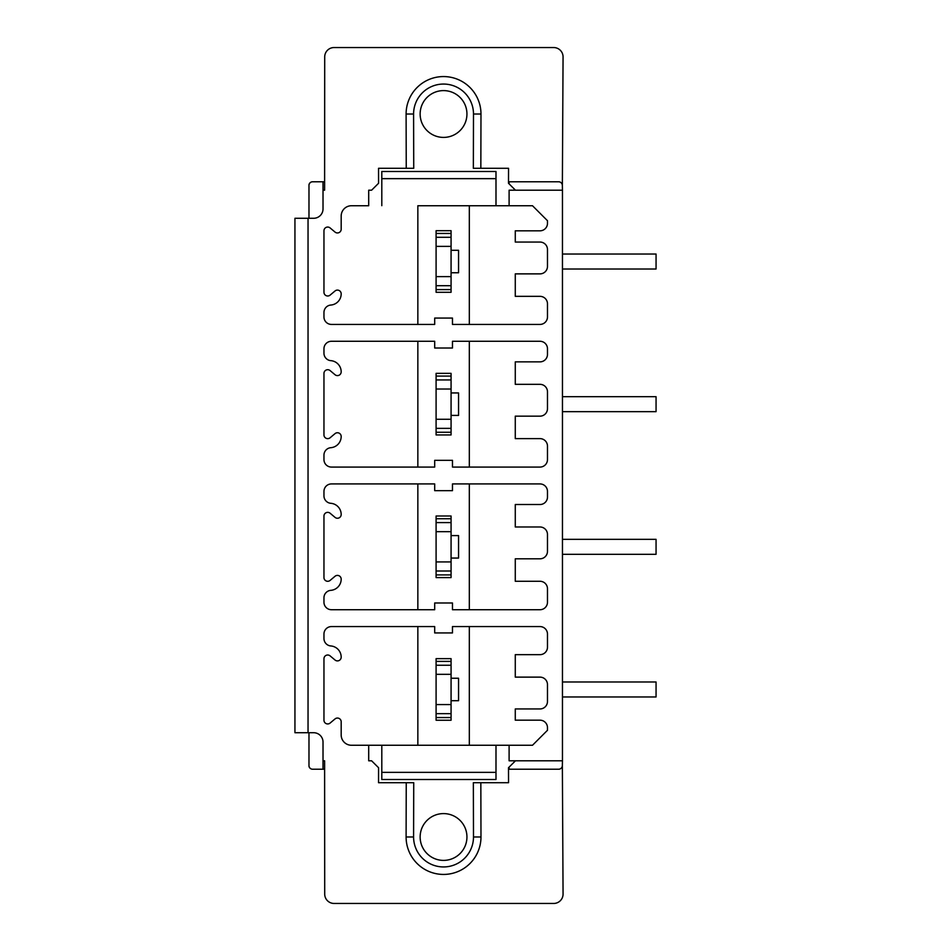 <?xml version="1.0" encoding="UTF-8"?>
<svg xmlns="http://www.w3.org/2000/svg" width="951" height="951" viewBox="0 0 951 951"><rect width="100%" height="100%" fill="white"/><g stroke="black" fill="none" stroke-linecap="round" stroke-linejoin="round"><path stroke-width="1.43" d="M436.093 233.447L451.071 233.447L451.071 230.701L436.093 230.701L436.093 292.29L451.071 292.29L451.071 289.603L436.093 289.603M417.846 324.422L417.846 205.737L469.319 205.737L469.319 324.422M406.243 168.291L406.101 114.013L413.59 114.013L413.733 168.291L378.546 168.291L378.581 183.27L371.603 190.2L368.703 190.2L368.703 205.737L351.478 205.737A10.295 10.295 0 0 0 341.183 216.032L341.183 229.191A3.745 3.745 0 0 1 335.025 232.068L330.104 227.931A3.745 3.745 0 0 0 323.958 230.808L323.958 292.242A3.745 3.745 0 0 0 330.104 295.119L335.025 290.982A3.745 3.745 0 0 1 341.183 293.859A11.234 11.234 0 0 1 330.841 305.045A7.489 7.489 0 0 0 323.958 312.51L323.958 316.933A7.489 7.489 0 0 0 331.447 324.422L434.69 324.422L434.69 318.062L452.474 318.062L452.474 324.422L539.99 324.422A7.489 7.489 0 0 0 547.479 316.933L547.479 303.833A7.489 7.489 0 0 0 539.99 296.343L515.276 296.343L515.276 273.876L539.99 273.876A7.489 7.489 0 0 0 547.479 266.387L547.479 249.542A7.489 7.489 0 0 0 539.99 242.053L515.276 242.053L515.276 230.82L539.99 230.82A7.489 7.489 0 0 0 547.479 223.33L547.479 220.715L532.501 205.737L417.846 205.737M469.319 205.737L509.106 205.737L509.106 190.2L562.457 190.2L562.457 760.8L509.106 760.8L509.106 745.263L351.478 745.263A10.295 10.295 0 0 1 341.183 734.968L341.183 721.809A3.745 3.745 0 0 0 335.025 718.932L330.104 723.069A3.745 3.745 0 0 1 323.958 720.192L323.958 658.758A3.745 3.745 0 0 1 330.104 655.881L335.025 660.018A3.745 3.745 0 0 0 341.183 657.141A11.234 11.234 0 0 0 330.841 645.955A7.489 7.489 0 0 1 323.958 638.49L323.958 634.067A7.489 7.489 0 0 1 331.447 626.578L434.69 626.578L434.69 632.938L452.474 632.938L452.474 626.578L539.99 626.578A7.489 7.489 0 0 1 547.479 634.067L547.479 647.167A7.489 7.489 0 0 1 539.99 654.657L515.276 654.657L515.276 677.124L539.99 677.124A7.489 7.489 0 0 1 547.479 684.613L547.479 701.458A7.489 7.489 0 0 1 539.99 708.947L515.276 708.947L515.276 720.18L539.99 720.18A7.489 7.489 0 0 1 547.479 727.67L547.479 730.285L532.501 745.263L368.703 745.263L368.703 760.8L371.603 760.8L378.581 767.73L378.546 782.709L413.733 782.709L413.59 836.987A29.956 29.956 0 0 0 443.546 866.943A29.956 29.956 0 0 0 473.491 836.987L473.348 782.709L480.837 782.709L480.98 836.987A37.446 37.446 0 0 1 443.535 874.433A37.446 37.446 0 0 1 406.101 836.987L406.243 782.709M324.612 181.772L323.019 181.772L323.019 190.2L324.612 190.2L324.707 56.905A9.355 9.355 0 0 1 334.063 47.55L553.708 47.55A9.355 9.355 0 0 1 563.063 56.905L562.362 185.516A3.745 3.745 0 0 0 558.617 181.772L508.5 181.772L508.547 168.291L473.348 168.291L473.491 114.013A29.956 29.956 0 0 0 443.546 84.057A29.956 29.956 0 0 0 413.59 114.013M508.547 168.291L508.488 183.27L515.466 190.2M443.546 137.408A23.406 23.406 0 0 1 420.14 114.013A23.406 23.406 0 0 1 443.546 90.607A23.406 23.406 0 0 1 466.941 114.013A23.406 23.406 0 0 1 443.546 137.408M495.994 178.645L381.803 178.645L381.803 171.477L495.994 171.477L495.994 205.678M381.803 178.645L381.803 205.678M406.101 114.013A37.446 37.446 0 0 1 443.546 76.567A37.446 37.446 0 0 1 480.98 114.013L480.837 168.291M309.788 767.921L308.98 766.316A3.745 3.745 0 0 0 312.629 769.228L323.019 769.228L323.019 760.8L324.612 760.8L324.707 894.095A9.355 9.355 0 0 0 334.063 903.45L553.708 903.45A9.355 9.355 0 0 0 563.063 894.095L562.362 765.484A3.745 3.745 0 0 1 558.617 769.228L508.5 769.228L508.547 782.709L480.837 782.709M323.019 760.8L323.019 742.077A9.355 9.355 0 0 0 313.664 732.722L294.941 732.722L294.941 218.278L308.041 218.278L308.041 732.722M308.041 218.278L313.664 218.278A9.355 9.355 0 0 0 323.019 208.923L323.019 190.2M331.447 483.928A7.489 7.489 0 0 0 323.958 491.417L323.958 495.84A7.489 7.489 0 0 0 330.841 503.305A11.234 11.234 0 0 1 341.183 514.491A3.745 3.745 0 0 1 335.025 517.368L330.104 513.231A3.745 3.745 0 0 0 323.958 516.108L323.958 577.542A3.745 3.745 0 0 0 330.104 580.419L335.025 576.282A3.745 3.745 0 0 1 341.183 579.159A11.234 11.234 0 0 1 330.841 590.345A7.489 7.489 0 0 0 323.958 597.81L323.958 602.233A7.489 7.489 0 0 0 331.447 609.722L434.69 609.722L434.69 602.982L452.474 602.982L452.474 609.722L539.99 609.722A7.489 7.489 0 0 0 547.479 602.233L547.479 588.764A7.489 7.489 0 0 0 539.99 581.275L515.276 581.275L515.276 558.808L539.99 558.808A7.489 7.489 0 0 0 547.479 551.318L547.479 534.474A7.489 7.489 0 0 0 539.99 526.985L515.276 526.985L515.276 504.517L539.99 504.517A7.489 7.489 0 0 0 547.479 497.028L547.479 491.417A7.489 7.489 0 0 0 539.99 483.928L452.474 483.928L452.474 490.668L434.69 490.668L434.69 483.928L331.447 483.928M331.447 341.278A7.489 7.489 0 0 0 323.958 348.767L323.958 353.19A7.489 7.489 0 0 0 330.841 360.655A11.234 11.234 0 0 1 341.183 371.841A3.745 3.745 0 0 1 335.025 374.718L330.104 370.581A3.745 3.745 0 0 0 323.958 373.458L323.958 434.892A3.745 3.745 0 0 0 330.104 437.769L335.025 433.632A3.745 3.745 0 0 1 341.183 436.509A11.234 11.234 0 0 1 330.841 447.695A7.489 7.489 0 0 0 323.958 455.16L323.958 459.583A7.489 7.489 0 0 0 331.447 467.072L434.69 467.072L434.69 460.332L452.474 460.332L452.474 467.072L539.99 467.072A7.489 7.489 0 0 0 547.479 459.583L547.479 446.114A7.489 7.489 0 0 0 539.99 438.625L515.276 438.625L515.276 416.158L539.99 416.158A7.489 7.489 0 0 0 547.479 408.668L547.479 391.824A7.489 7.489 0 0 0 539.99 384.335L515.276 384.335L515.276 361.867L539.99 361.867A7.489 7.489 0 0 0 547.479 354.378L547.479 348.767A7.489 7.489 0 0 0 539.99 341.278L452.474 341.278L452.474 348.018L434.69 348.018L434.69 341.278L331.447 341.278M417.846 341.278L417.846 467.072M469.319 467.072L469.319 341.278M451.071 434.94L436.093 434.94L436.093 373.351L451.071 373.351L451.071 434.94M451.071 415.409L458.56 415.409L458.56 392.941L451.071 392.941M451.071 432.253L436.093 432.253M451.071 376.097L436.093 376.097M417.846 483.928L417.846 609.722M469.319 609.722L469.319 483.928M451.071 577.59L436.093 577.59L436.093 516.001L451.071 516.001L451.071 577.59M451.071 558.059L458.56 558.059L458.56 535.591L451.071 535.591M451.071 574.903L436.093 574.903M451.071 518.747L436.093 518.747M509.106 183.888L509.106 181.772M559.45 181.867L560.21 182.128M562.362 185.433L562.457 190.2M323.019 181.772L312.629 181.772A3.745 3.745 0 0 0 308.98 184.684L309.8 183.067M323.019 769.228L324.612 769.228M562.362 765.567L562.457 760.8M308.98 766.316L308.98 732.722M308.98 184.684L308.98 218.278M559.45 769.133L560.198 768.872M509.106 767.112L509.106 769.228M508.547 782.709L508.488 767.73L515.466 760.8M443.546 813.592A23.406 23.406 0 0 0 420.14 836.987A23.406 23.406 0 0 0 443.546 860.393A23.406 23.406 0 0 0 466.941 836.987A23.406 23.406 0 0 0 443.546 813.592M495.994 772.355L381.803 772.355L381.803 779.523L495.994 779.523L495.994 745.322M381.803 772.355L381.803 745.322M417.846 626.578L417.846 745.263M469.319 745.263L469.319 626.578M451.071 720.24L436.093 720.24L436.093 658.651L451.071 658.651L451.071 720.24M451.071 717.553L436.093 717.553M451.071 661.397L436.093 661.397M451.071 700.709L458.56 700.709L458.56 678.241L451.071 678.241M562.457 696.964L656.059 696.964L656.059 681.986L562.457 681.986M562.457 554.314L656.059 554.314L656.059 539.336L562.457 539.336M562.457 411.664L656.059 411.664L656.059 396.686L562.457 396.686M562.457 269.014L656.059 269.014L656.059 254.036L562.457 254.036M451.071 233.447L451.071 289.603M451.071 272.759L458.56 272.759L458.56 250.291L451.071 250.291M451.071 428.354L436.093 428.354M451.071 419.272L436.093 419.272M451.071 389.018L436.093 389.018M451.071 379.936L436.093 379.936M451.071 571.004L436.093 571.004M451.071 561.922L436.093 561.922M451.071 531.668L436.093 531.668M451.071 522.586L436.093 522.586M480.98 114.013L473.491 114.013M406.101 836.987L413.59 836.987M480.98 836.987L473.491 836.987M451.071 713.654L436.093 713.654M451.071 704.572L436.093 704.572M451.071 674.318L436.093 674.318M451.071 665.236L436.093 665.236M451.071 285.704L436.093 285.704M451.071 276.622L436.093 276.622M451.071 246.368L436.093 246.368M451.071 237.286L436.093 237.286"/></g></svg>
